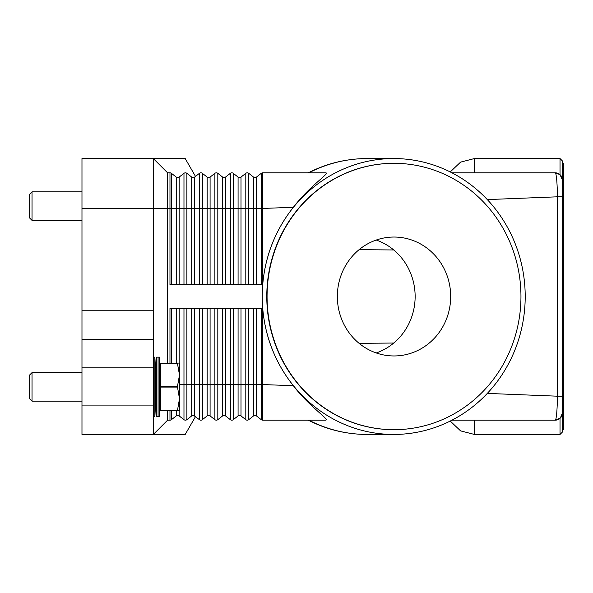 <?xml version="1.0" encoding="UTF-8"?>
<svg xmlns="http://www.w3.org/2000/svg" width="593" height="593" viewBox="0 0 593 593"><rect width="100%" height="100%" fill="white"/><g stroke="black" fill="none" stroke-linecap="round" stroke-linejoin="round"><path stroke-width="0.89" d="M169.969 363.094L169.969 308.39L262.729 308.39L262.729 309.131C265.486 337.943 275.701 363.472 293.372 385.717C308.649 406.064 329.3 419.273 325.853 420.17L262.729 420.17A2.379 2.379 0 0 1 261.261 419.674L256.465 415.923A2.379 2.379 0 0 0 253.537 415.923L248.734 419.674A2.379 2.379 0 0 1 245.806 419.674L241.003 415.923A2.379 2.379 0 0 0 238.075 415.923L233.271 419.674A2.379 2.379 0 0 1 230.343 419.674L225.54 415.923A2.379 2.379 0 0 0 222.612 415.923L217.816 419.674A2.379 2.379 0 0 1 214.888 419.674L210.085 415.923A2.379 2.379 0 0 0 207.157 415.923L202.354 419.674A2.379 2.379 0 0 1 199.426 419.674L193.785 415.5M177.099 177.507L179.168 177.077A2.379 2.379 0 0 1 176.24 177.077L171.436 173.326A2.379 2.379 0 0 0 169.969 172.83L169.969 208.499L171.436 208.499L171.436 173.326M186.773 173.245L185.431 172.83L186.891 173.326A2.379 2.379 0 0 0 183.971 173.326L179.168 177.077L179.168 208.499L176.24 208.499L176.24 177.077M195.497 176.403L185.194 158.553L81.975 158.553L81.975 208.499L153.32 208.499L153.32 158.553L167.597 172.83L169.969 172.83M192.562 177.507L194.623 177.077A2.379 2.379 0 0 1 193.162 177.581L192.562 177.507L193.162 177.581A2.379 2.379 0 0 1 191.695 177.077L186.891 173.326L186.891 208.499L179.168 208.499L179.168 284.61M193.763 177.507L193.162 177.581M178.3 177.507L177.7 177.581M262.662 308.39A144.729 137.947 0 0 1 262.121 296.5A144.729 137.947 0 0 1 262.662 284.61L169.969 284.61L169.969 208.499L167.597 208.499L167.597 172.83M167.597 363.094L167.597 208.499L153.32 208.499L153.32 310.769L81.975 310.769L81.975 367.853L153.32 367.853L153.32 310.769M525.205 296.5A137.947 131.483 -90 0 1 393.722 434.447A137.947 131.483 -90 0 1 262.247 296.5A137.947 131.483 -90 0 1 393.722 158.553A137.947 131.483 -90 0 1 525.205 296.5M262.662 284.61L262.729 283.869C265.486 255.057 275.701 229.528 293.372 207.283C309.665 185.898 329.878 173.245 325.853 172.83L262.729 172.83A2.379 2.379 0 0 0 261.261 173.326L256.465 177.077A2.379 2.379 0 0 1 253.537 177.077L248.734 173.326A2.379 2.379 0 0 0 245.806 173.326L241.003 177.077A2.379 2.379 0 0 1 238.075 177.077L233.271 173.326A2.379 2.379 0 0 0 230.343 173.326L225.54 177.077A2.379 2.379 0 0 1 222.612 177.077L217.816 173.326A2.379 2.379 0 0 0 214.888 173.326L210.085 177.077A2.379 2.379 0 0 1 207.157 177.077L202.354 173.326A2.379 2.379 0 0 0 199.426 173.326L194.623 177.077L194.623 208.499L191.695 208.499L191.695 177.077M557.761 173.282A7.138 7.138 0 0 0 555.263 172.83L451.962 172.83M557.761 419.718A7.138 7.138 0 0 1 555.263 420.17A7.138 7.138 0 0 0 560.311 418.087L555.263 420.17L560.022 418.354L560.022 434.447L562.401 432.067L562.401 160.933L560.022 158.553L560.022 174.646L555.263 172.83L560.022 174.646A7.138 7.138 0 0 0 559.592 174.29M560.022 174.646L562.409 179.968L560.311 174.913A7.138 7.138 0 0 1 562.401 179.961A7.138 7.138 0 0 0 562.179 178.204M487.29 199.589L557.42 196.809C557.294 185.794 556.783 178.174 555.871 173.942L555.263 172.83A7.138 7.138 0 0 1 560.659 175.291M262.729 283.869L262.729 172.83M178.3 415.493L177.7 415.419A2.379 2.379 0 0 0 176.24 415.923L171.436 419.674A2.379 2.379 0 0 1 169.969 420.17L167.597 420.17L153.32 434.447L153.32 405.901L81.975 405.901L81.975 434.447L185.194 434.447L195.497 416.597M199.426 308.39L199.426 384.501L194.623 384.501L194.623 415.923A2.379 2.379 0 0 0 193.162 415.419L193.763 415.493L191.695 415.923L186.891 419.674L185.431 420.17L186.773 419.755M194.623 308.39L194.623 384.501L186.891 384.501L186.891 419.674A2.379 2.379 0 0 1 183.971 419.674L179.168 415.923A2.379 2.379 0 0 0 177.7 415.419L177.099 415.493M193.162 415.419A2.379 2.379 0 0 0 191.695 415.923L191.695 308.39M293.372 385.717L261.261 384.501L261.261 419.674A2.379 2.379 0 0 0 262.729 420.17L262.729 309.131M167.597 420.17L167.597 410.66M555.263 420.17L555.871 419.058L555.263 420.17L451.962 420.17M560.022 418.354A7.138 7.138 0 0 1 559.592 418.71M560.659 417.709A7.138 7.138 0 0 1 560.311 418.087L562.409 413.032L560.311 418.087A7.138 7.138 0 0 0 562.401 413.039A7.138 7.138 0 0 1 562.179 414.796M562.401 413.373L562.401 179.627M562.401 429.688L563.35 429.688L563.35 163.312L562.401 163.312M562.401 196.809L557.42 196.809L557.42 396.191L487.224 393.404M562.401 396.191L557.42 396.191C557.294 407.235 556.775 414.855 555.871 419.058M393.871 429.688A133.188 126.946 -90 0 1 393.722 429.688A133.188 126.946 -90 0 1 266.776 296.5A133.188 126.946 -90 0 1 393.722 163.312A133.188 126.946 -90 0 1 393.871 163.312M520.958 296.5A133.188 126.946 -90 0 1 394.011 429.688A133.188 126.946 -90 0 1 267.065 296.5A133.188 126.946 -90 0 1 394.011 163.312A133.188 126.946 -90 0 1 520.958 296.5M337.343 296.5A59.456 56.669 -90 0 1 394.011 237.044A59.456 56.669 -90 0 1 450.687 296.5A59.456 56.669 -90 0 1 394.011 355.956A59.456 56.669 -90 0 1 337.343 296.5M376.236 352.961A59.456 56.669 90 0 0 415.137 296.5A59.456 56.669 90 0 0 376.236 240.039M293.372 207.283L261.261 208.499L261.261 173.326M153.32 405.901L153.32 367.853M81.975 405.901L81.975 367.853M153.32 339.307L81.975 339.307M81.975 310.769L81.975 208.499M156.559 416.605L155.7 401.15L155.7 372.604L156.559 357.149L156.559 416.605L159.606 416.605L159.606 357.149L158.079 357.149L158.079 416.605M153.32 357.149L154.869 357.149L154.869 416.605L155.7 401.15M177.426 410.467L160.458 410.467L177.426 410.66L179.486 398.77L177.426 386.68L179.486 374.984L179.486 410.178L179.212 410.66L177.426 410.66M160.458 410.467L160.458 387.073L177.426 387.073M177.426 386.68L160.458 386.68L160.458 387.073M160.458 386.68L160.458 363.287L177.426 363.287L160.458 363.287M177.426 363.094L179.212 363.094L179.486 363.576L179.486 374.984L177.426 363.287M32.029 401.15L29.65 398.77L29.65 374.984L32.029 372.604L32.029 401.15L81.975 401.15M32.029 220.396L29.65 218.016L29.65 194.23L32.029 191.85L32.029 220.396L81.975 220.396M261.261 308.39L261.261 384.501L248.734 384.501L248.734 419.674M248.734 308.39L248.734 384.501L245.806 384.501L245.806 419.674A2.379 2.379 0 0 0 247.266 420.17M176.24 284.61L176.24 208.499L171.436 208.499L171.436 284.61M183.971 284.61L183.971 173.326M393.722 434.447L367.104 434.447A137.947 131.483 -90 0 1 308.864 420.17M186.891 284.61L186.891 208.499L191.695 208.499L191.695 284.61M202.354 284.61L202.354 208.499L194.623 208.499L194.623 284.61M199.426 284.61L199.426 173.326M217.816 284.61L217.816 208.499L207.157 208.499L207.157 177.077M210.085 284.61L210.085 177.077M207.157 284.61L207.157 208.499L202.354 208.499L202.354 173.326M214.888 284.61L214.888 173.326M233.271 284.61L233.271 208.499L222.612 208.499L222.612 177.077M225.54 284.61L225.54 177.077M222.612 284.61L222.612 208.499L217.816 208.499L217.816 173.326M230.343 284.61L230.343 173.326M248.734 284.61L248.734 208.499L238.075 208.499L238.075 177.077M241.003 284.61L241.003 177.077M238.075 284.61L238.075 208.499L233.271 208.499L233.271 173.326M245.806 284.61L245.806 173.326M261.261 284.61L261.261 208.499L253.537 208.499L253.537 177.077M256.465 284.61L256.465 177.077M253.537 284.61L253.537 208.499L248.734 208.499L248.734 173.326M308.864 172.83A137.947 131.483 -90 0 1 367.104 158.553L393.722 158.553M186.891 419.674A2.379 2.379 0 0 1 183.971 419.674L183.971 384.501L179.486 384.501M171.436 410.66L171.436 419.674A2.379 2.379 0 0 1 169.969 420.17L169.969 410.66M176.24 410.66L176.24 415.923M186.891 308.39L186.891 384.501L183.971 384.501L183.971 308.39M179.168 410.66L179.168 415.923M179.168 308.39L179.168 363.094M176.24 308.39L176.24 363.094M171.436 308.39L171.436 363.094M200.894 420.17A2.379 2.379 0 0 1 199.426 419.674L199.426 384.501L202.354 384.501L202.354 419.674A2.379 2.379 0 0 1 200.894 420.17M230.343 308.39L230.343 384.501L217.816 384.501L217.816 419.674A2.379 2.379 0 0 1 214.888 419.674L214.888 384.501L210.085 384.501L210.085 415.923M210.085 308.39L210.085 384.501L207.157 384.501L207.157 415.923M207.157 308.39L207.157 384.501L202.354 384.501L202.354 308.39M214.888 308.39L214.888 384.501L217.816 384.501L217.816 308.39M231.811 420.17A2.379 2.379 0 0 1 230.343 419.674L230.343 384.501L233.271 384.501L233.271 419.674A2.379 2.379 0 0 1 231.811 420.17M222.612 308.39L222.612 415.923M225.54 308.39L225.54 415.923M245.806 308.39L245.806 384.501L238.075 384.501L238.075 415.923M241.003 308.39L241.003 415.923M238.075 308.39L238.075 384.501L233.271 384.501L233.271 308.39M253.537 308.39L253.537 415.923M256.465 308.39L256.465 415.923M560.022 434.447L474.4 434.447L474.4 420.17M474.4 172.83L474.4 158.553L560.022 158.553M308.271 172.822C326.81 163.379 346.416 158.627 367.104 158.553M308.271 420.178C326.81 429.621 346.416 434.373 367.104 434.447M359.099 249.668L393.745 249.964M359.099 343.332L393.745 343.036M450.22 421.06L460.583 430.874L474.4 434.447M450.22 171.94L460.583 162.126L474.4 158.553M160.458 401.15L159.606 416.605M153.32 416.605L154.869 416.605M32.029 372.604L81.975 372.604M155.7 372.604L154.869 357.149M160.458 372.604L159.606 357.149M156.559 357.149L158.079 357.149M32.029 191.85L81.975 191.85"/></g></svg>

